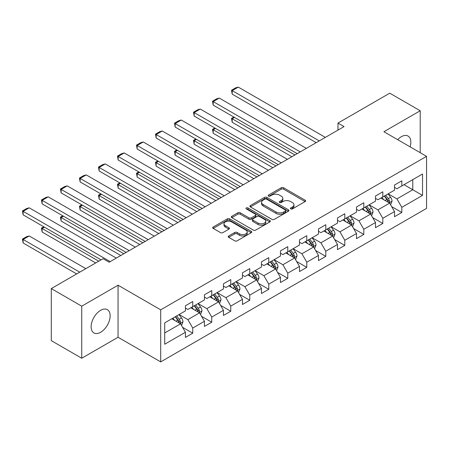 <?xml version="1.0" encoding="UTF-8"?>
<svg xmlns="http://www.w3.org/2000/svg" width="449" height="449" viewBox="0 0 449 449"><rect width="100%" height="100%" fill="white"/><g stroke="black" fill="none" stroke-linecap="round" stroke-linejoin="round"><path stroke-width="0.67" d="M290.733 208.908A1.184 0.685 0 0 0 292.411 208.908L305.118 201.573A1.689 0.977 0 0 0 305.612 200.883A1.689 0.977 0 0 0 305.118 200.192L283.588 187.766A1.689 0.977 0 0 0 281.197 187.766L268.491 195.102A1.184 0.685 0 0 0 268.143 195.584A1.184 0.685 0 0 0 268.491 196.067A1.184 0.685 0 0 0 270.163 196.067L271.808 195.119A5.41 3.126 0 0 1 279.463 195.119L281.259 196.157A5.41 3.126 0 0 1 282.842 198.363A5.41 3.126 0 0 1 281.259 200.574L279.615 201.522A1.184 0.685 0 0 0 279.267 202.005A1.184 0.685 0 0 0 279.615 202.488A1.184 0.685 0 0 0 281.287 202.488L282.932 201.539A5.41 3.126 0 0 1 290.587 201.539L292.378 202.578A5.41 3.126 0 0 1 293.966 204.783A5.41 3.126 0 0 1 292.378 206.995L290.733 207.943A1.184 0.685 0 0 0 290.391 208.426A1.184 0.685 0 0 0 290.733 208.908L290.733 207.943M100.632 332.271A13.442 7.762 120 0 0 109.416 320.429A13.442 7.762 120 0 0 107.356 309.658A13.442 7.762 120 0 0 100.632 310.326A13.442 7.762 120 0 0 91.854 322.169A13.442 7.762 120 0 0 93.914 332.939A13.442 7.762 120 0 0 100.632 332.271M410.1 146.851A13.442 7.762 120 0 0 408.051 136.053A13.442 7.762 120 0 0 401.327 136.721A13.442 7.762 120 0 0 397.674 139.673M228.698 235.961A1.689 0.977 0 0 0 228.199 236.651A1.689 0.977 0 0 0 228.698 237.341L234.737 240.827A1.689 0.977 0 0 0 237.128 240.827L251.238 232.677A1.689 0.977 0 0 0 251.737 231.987A1.689 0.977 0 0 0 251.238 231.297L229.714 218.871A1.689 0.977 0 0 0 227.323 218.871L213.208 227.02A1.689 0.977 0 0 0 212.714 227.71A1.689 0.977 0 0 0 213.208 228.401L220.504 232.61A1.689 0.977 0 0 0 222.895 232.61L228.934 229.125A1.689 0.977 0 0 0 229.433 228.434A1.689 0.977 0 0 0 228.934 227.744L225.319 225.656A4.524 2.61 0 0 1 223.995 223.81A4.524 2.61 0 0 1 226.784 221.396A4.524 2.61 0 0 1 231.718 221.963L245.889 230.141A4.524 2.61 0 0 1 247.214 231.987A4.524 2.61 0 0 1 244.419 234.4A4.524 2.61 0 0 1 239.491 233.839L237.128 232.475A1.689 0.977 0 0 0 234.737 232.475L228.698 235.961L228.698 237.341L234.737 233.878L234.737 232.475M118.059 285.21L81.746 306.173L51.287 288.589L51.287 340.645L81.746 358.229L118.059 337.266L160.697 361.888L160.697 309.832L118.059 285.21L118.059 337.266M420.213 152.688L420.213 110.763L383.906 131.725L426.55 156.347L160.697 309.832M420.213 110.763L389.754 93.179L337.974 123.071L337.974 130.109M51.287 288.589L103.068 258.691L109.163 262.21L344.063 126.59L337.974 123.071M271.931 219.353A1.689 0.977 0 0 0 274.322 219.353L288.432 211.204A1.689 0.977 0 0 0 288.926 210.514A1.689 0.977 0 0 0 288.432 209.823L266.908 197.397A1.689 0.977 0 0 0 264.517 197.397L250.402 205.547A1.689 0.977 0 0 0 249.908 206.237A1.689 0.977 0 0 0 250.402 206.927L271.931 219.353M246.748 209.167A1.184 0.685 0 0 1 247.949 209.335L247.949 207.926L269.838 220.56A1.689 0.977 0 0 1 270.332 221.25A1.689 0.977 0 0 1 269.838 221.941L255.722 230.09A1.689 0.977 0 0 1 253.331 230.09L231.807 217.664L231.807 216.283A1.689 0.977 0 0 0 231.308 216.974A1.689 0.977 0 0 0 231.807 217.664M231.807 216.283L237.847 212.792A1.689 0.977 0 0 1 240.237 212.792L248.965 217.832A1.689 0.977 0 0 0 251.361 217.832L255.363 215.52A1.689 0.977 0 0 0 255.863 214.83A1.689 0.977 0 0 0 255.363 214.139L246.277 208.892A1.184 0.685 0 0 1 245.929 208.409A1.184 0.685 0 0 1 246.658 207.78A1.184 0.685 0 0 1 247.949 207.926M160.697 361.888L426.55 208.398L426.55 156.347M182.569 327.315L192.744 333.186L192.744 328.051L204.441 321.299L204.441 326.434L211.748 322.214L211.748 317.078L223.445 310.326L223.445 315.462L230.758 311.241L230.758 306.106L242.454 299.354L242.454 304.489L249.762 300.269L249.762 295.133L261.458 288.376L261.458 293.511L268.771 289.291L268.771 284.155L280.468 277.403L280.468 282.539L287.775 278.318L287.775 273.183L299.472 266.431L299.472 271.566L306.785 267.346L306.785 262.21L318.481 255.459L318.481 260.594L325.789 256.373L325.789 251.238L337.485 244.486L337.485 249.622L344.798 245.401L344.798 240.266L356.495 233.514L356.495 238.644L363.802 234.423L363.802 229.293L375.499 222.536L375.499 227.671L382.812 223.45L382.812 218.315L394.508 211.563L394.508 216.699L401.816 212.478L401.816 207.343L422.531 195.388L422.531 173.999L412.783 179.628L412.783 189.759L422.531 195.388M192.744 333.186L185.431 337.407L185.431 332.271L164.721 344.231L164.721 322.848L185.431 310.888L185.431 305.752L192.744 301.532L192.744 306.667L204.441 299.915L204.441 294.78L211.748 290.559L211.748 295.695L223.445 288.943L223.445 283.807L230.758 279.587L230.758 284.722L242.454 277.965L242.454 272.829L249.762 268.614L249.762 273.744L261.458 266.992L261.458 261.857L268.771 257.636L268.771 262.772L280.468 256.02L280.468 250.884L287.775 246.664L287.775 251.799L299.472 245.047L299.472 239.912L306.785 235.691L306.785 240.827L318.481 234.075L318.481 228.939L325.789 224.719L325.789 229.854L337.485 223.102L337.485 217.967L344.798 213.746L344.798 218.882L356.495 212.124L356.495 206.989L363.802 202.768L363.802 207.904L375.499 201.152L375.499 196.017L382.812 191.796L382.812 196.931L394.508 190.18L394.508 185.044L401.816 180.824L401.816 185.959L422.531 173.999M190.791 307.795L199.564 312.858L187.867 319.609L179.095 314.547M185.431 308.076L187.867 309.479L192.744 306.667M187.867 319.609L192.744 328.051M199.564 312.858L204.441 321.299M209.801 296.817L218.573 301.885L206.877 308.637L198.104 303.575M204.441 297.098L206.877 298.506L211.748 295.695M206.877 308.637L211.748 317.078M218.573 301.885L223.445 310.326M228.805 285.845L237.577 290.913L225.881 297.665L217.108 292.596M223.445 286.125L225.881 287.534L230.758 284.722M225.881 297.665L230.758 306.106M237.577 290.913L242.454 299.354M247.814 274.872L256.587 279.935L244.89 286.692L236.118 281.624M242.454 275.153L244.89 276.562L249.762 273.744M244.89 286.692L249.762 295.133M256.587 279.935L261.458 288.376M266.818 263.9L275.591 268.962L263.894 275.714L255.122 270.652M261.458 264.18L263.894 265.589L268.771 262.772M263.894 275.714L268.771 284.155M275.591 268.962L280.468 277.403M285.828 252.927L294.6 257.99L282.904 264.742L274.131 259.679M280.468 253.208L282.904 254.611L287.775 251.799M282.904 264.742L287.775 273.183M294.6 257.99L299.472 266.431M304.832 241.949L313.604 247.017L301.908 253.769L293.135 248.707M299.472 242.236L301.908 243.639L306.785 240.827M301.908 253.769L306.785 262.21M313.604 247.017L318.481 255.459M323.841 230.977L332.614 236.045L320.917 242.797L312.145 237.729M318.481 231.257L320.917 232.666L325.789 229.854M320.917 242.797L325.789 251.238M332.614 236.045L337.485 244.486M342.845 220.004L351.618 225.072L339.921 231.824L331.149 226.756M337.485 220.285L339.921 221.694L344.798 218.882M339.921 231.824L344.798 240.266M351.618 225.072L356.495 233.514M361.855 209.032L370.627 214.094L358.931 220.852L350.158 215.784M356.495 209.313L358.931 210.721L363.802 207.904M358.931 220.852L363.802 229.293M370.627 214.094L375.499 222.536M380.859 198.06L389.631 203.122L377.935 209.874L369.162 204.811M375.499 198.34L377.935 199.749L382.812 196.931M377.935 209.874L382.812 218.315M389.631 203.122L394.508 211.563M404.01 184.691L412.783 189.759L396.944 198.901L388.172 193.839M394.508 187.368L396.944 188.771L401.816 185.959M396.944 198.901L401.816 207.343M81.746 306.173L81.746 358.229M164.721 332.973L180.56 323.83L171.787 318.768M180.56 323.83L185.431 332.271M391.646 206.607L401.816 212.478M372.636 217.58L382.812 223.45M353.632 228.552L363.802 234.423M334.623 239.525L344.798 245.401M315.619 250.497L325.789 256.373M296.609 261.47L306.785 267.346M277.605 272.448L287.775 278.318M258.596 283.42L268.771 289.291M239.592 294.392L249.762 300.269M220.582 305.365L230.758 311.241M201.579 316.337L211.748 322.214M291.21 209.077L292.378 208.403A5.41 3.126 0 0 0 293.966 206.192L293.966 204.783M282.842 198.363L282.842 199.771A5.41 3.126 0 0 1 281.259 201.983L280.086 202.656M305.096 201.59L283.588 189.175A1.689 0.977 0 0 0 281.197 189.175L268.962 196.235M288.41 211.221L266.908 198.806A1.689 0.977 0 0 0 264.517 198.806L250.424 206.938M285.441 211.002A1.184 0.685 0 0 0 285.788 210.514A1.184 0.685 0 0 0 285.441 210.031L266.549 199.126A1.184 0.685 0 0 0 264.871 199.126L263.136 200.125A5.41 3.126 0 0 0 261.554 202.336A5.41 3.126 0 0 0 263.136 204.542L276.056 212.001A5.41 3.126 0 0 0 283.706 212.001L285.441 211.002L285.441 212.405A1.184 0.685 0 0 0 285.788 211.922L285.788 210.514M261.554 202.336L261.554 203.739A5.41 3.126 0 0 0 263.136 205.951L263.136 204.542M285.441 212.405L283.706 213.41A5.41 3.126 0 0 1 276.056 213.41L263.136 205.951M231.83 217.675L237.847 214.201L237.847 212.792M255.863 214.83L255.863 216.238A1.689 0.977 0 0 1 255.363 216.929L251.361 219.241A1.689 0.977 0 0 1 248.965 219.241L240.237 214.201A1.689 0.977 0 0 0 237.847 214.201M247.949 209.335L269.815 221.958M258.029 223.063A4.524 2.61 0 0 0 262.957 223.63A4.524 2.61 0 0 0 265.752 221.217A4.524 2.61 0 0 0 264.427 219.37L259.432 216.491A1.689 0.977 0 0 0 257.041 216.491L253.034 218.803A1.689 0.977 0 0 0 252.54 219.494A1.689 0.977 0 0 0 253.034 220.184L258.029 223.063L258.029 224.472A4.524 2.61 0 0 0 262.957 225.039A4.524 2.61 0 0 0 265.752 222.625L265.752 221.217M252.54 219.494L252.54 220.897A1.689 0.977 0 0 0 253.034 221.587L253.034 220.184M258.029 224.472L253.034 221.587M247.214 231.987L247.214 233.396A4.524 2.61 0 0 1 244.419 235.809A4.524 2.61 0 0 1 239.491 235.242L237.128 233.878A1.689 0.977 0 0 0 234.737 233.878M223.995 223.81L223.995 225.213A4.524 2.61 0 0 0 225.319 227.059L225.319 225.656M228.911 229.136L225.319 227.059M251.216 232.694L229.714 220.279A1.689 0.977 0 0 0 227.323 220.279L213.23 228.412L213.208 227.02M390.596 204.789L392.044 201.141A4.569 2.638 -120 0 0 390.585 197.251L388.071 193.895M383.687 199.693L381.981 197.408M294.903 154.972L232.195 118.766L232.195 122.285L291.856 156.735M388.924 202.712L389.58 201.332A4.569 2.638 -120 0 0 388.273 198.587L385.758 195.231M384.613 195.893L387.403 199.614A2.324 1.341 60 0 1 387.829 200.321L389.58 201.332M384.293 196.073L386.814 199.429A4.569 2.638 60 0 1 388.116 202.179M234.507 117.43L232.195 118.766L231.521 118.379L233.839 117.043M232.195 122.285L231.521 118.379M319.273 140.902L232.195 90.631L232.195 94.15L316.225 142.664M325.362 137.388L238.284 87.112L232.195 90.631L231.521 90.243L235.787 87.78L238.284 87.112M232.195 94.15L231.521 90.243M371.587 215.761L373.04 212.113A4.569 2.638 -120 0 0 371.581 208.224L369.067 204.867M364.683 210.665L362.977 208.387M275.899 165.945L213.185 129.744L213.185 133.258L272.852 167.707M369.92 213.69L370.571 212.31A4.569 2.638 -120 0 0 369.269 209.56L366.749 206.203M365.609 206.866L368.399 210.587A2.324 1.341 60 0 1 368.82 211.294L370.571 212.31M365.29 207.051L367.804 210.407A4.569 2.638 60 0 1 369.112 213.152M215.503 128.403L213.185 129.744L212.517 129.357L214.835 128.016M213.185 133.258L212.517 129.357M352.583 226.739L354.031 223.086A4.569 2.638 -120 0 0 352.572 219.196L350.057 215.84M345.674 221.638L343.968 219.359M256.89 176.923L194.181 140.717L194.181 144.23L253.842 178.68M350.91 224.663L351.567 223.282A4.569 2.638 -120 0 0 350.259 220.532L347.745 217.176M346.6 217.838L349.389 221.559A2.324 1.341 60 0 1 349.816 222.266L351.567 223.282M346.28 218.023L348.8 221.379A4.569 2.638 60 0 1 350.102 224.124M196.494 139.381L194.181 140.717L193.508 140.329L195.826 138.994M194.181 144.23L193.508 140.329M300.263 151.88L213.185 101.603L213.185 105.122L297.221 153.637M306.358 148.361L219.28 98.09L213.185 101.603L212.517 101.216L216.783 98.758L219.28 98.09M213.185 105.122L212.517 101.216M281.259 162.852L194.181 112.576L194.181 116.095L278.212 164.609M287.349 159.333L200.271 109.062L194.181 112.576L193.508 112.188L197.773 109.73L200.271 109.062M194.181 116.095L193.508 112.188M333.573 237.712L335.027 234.058A4.569 2.638 -120 0 0 333.568 230.169L331.053 226.812M326.67 232.61L324.964 230.331M237.886 187.895L175.172 151.689L175.172 155.208L234.838 189.652M331.906 235.635L332.557 234.255A4.569 2.638 -120 0 0 331.255 231.51L328.735 228.148M327.596 228.81L330.385 232.537A2.324 1.341 60 0 1 330.806 233.244L332.557 234.255M327.276 228.996L329.791 232.352A4.569 2.638 60 0 1 331.098 235.096M177.49 150.353L175.172 151.689L174.504 151.302L176.822 149.966M175.172 155.208L174.504 151.302M314.569 248.684L316.017 245.031A4.569 2.638 -120 0 0 314.558 241.147L312.044 237.79M307.66 243.583L305.954 241.304M218.876 198.868L156.168 162.661L156.168 166.181L215.829 200.624M312.897 246.608L313.554 245.227A4.569 2.638 -120 0 0 312.246 242.482L309.731 239.126M308.586 239.783L311.376 243.51A2.324 1.341 60 0 1 311.802 244.217L313.554 245.227M308.267 239.968L310.787 243.324A4.569 2.638 60 0 1 312.089 246.069M158.48 161.326L156.168 162.661L155.494 162.274L157.812 160.938M156.168 166.181L155.494 162.274M295.56 259.657L297.014 256.009A4.569 2.638 -120 0 0 295.554 252.119L293.04 248.763M288.656 254.561L286.95 252.276M199.872 209.84L137.158 173.634L137.158 177.153L196.825 211.597M293.893 257.58L294.544 256.199A4.569 2.638 -120 0 0 293.242 253.455L290.722 250.099M289.583 250.755L292.372 254.482A2.324 1.341 60 0 1 292.793 255.189L294.544 256.199M289.263 250.94L291.777 254.297A4.569 2.638 60 0 1 293.085 257.047M139.476 172.298L137.158 173.634L136.49 173.247L138.808 171.911M137.158 177.153L136.49 173.247M262.25 173.825L175.172 123.554L175.172 127.067L259.208 175.581M268.345 170.306L181.267 120.035L175.172 123.554L174.504 123.166L178.769 120.702L181.267 120.035M175.172 127.067L174.504 123.166M243.246 184.797L156.168 134.526L156.168 138.039L240.198 186.559M249.335 181.284L162.257 131.007L156.168 134.526L155.494 134.139L159.76 131.675L162.257 131.007M156.168 138.039L155.494 134.139M224.236 195.77L137.158 145.498L137.158 149.017L221.194 197.532M230.331 192.256L143.253 141.979L137.158 145.498L136.49 145.111L140.756 142.647L143.253 141.979M137.158 149.017L136.49 145.111M205.232 206.748L118.154 156.471L118.154 159.99L202.185 208.504M211.322 203.229L124.244 152.952L118.154 156.471L117.481 156.084L121.746 153.625L124.244 152.952M118.154 159.99L117.481 156.084M186.223 217.72L99.145 167.443L99.145 170.962L183.181 219.477M192.318 214.201L105.24 163.93L99.145 167.443L98.477 167.056L102.742 164.598L105.24 163.93M99.145 170.962L98.477 167.056M167.219 228.693L80.141 178.416L80.141 181.935L164.171 230.449M173.308 225.174L86.23 174.902L80.141 178.416L79.467 178.034L83.733 175.57L86.23 174.902M80.141 181.935L79.467 178.034M148.209 239.665L61.131 189.394L61.131 192.907L145.167 241.422M154.304 236.146L67.227 185.875L61.131 189.394L60.463 189.007L64.729 186.543L67.227 185.875M61.131 192.907L60.463 189.007M129.205 250.637L42.127 200.366L42.127 203.88L126.158 252.4M135.295 247.124L48.217 196.847L42.127 200.366L41.454 199.979L45.719 197.515L48.217 196.847M42.127 203.88L41.454 199.979M110.196 261.61L23.118 211.339L23.118 214.858L101.059 259.853M116.291 258.096L29.213 207.82L23.118 211.339L22.45 210.951L26.716 208.488L29.213 207.82M23.118 214.858L22.45 210.951M276.556 270.629L278.004 266.981A4.569 2.638 -120 0 0 276.55 263.092L274.03 259.735M269.647 265.533L267.941 263.254M180.863 220.813L118.154 184.606L118.154 188.125L177.815 222.575M274.883 268.558L275.54 267.172A4.569 2.638 -120 0 0 274.232 264.427L271.718 261.071M270.573 261.733L273.362 265.454A2.324 1.341 60 0 1 273.789 266.162L275.54 267.172M270.253 261.913L272.773 265.275A4.569 2.638 60 0 1 274.075 268.019M120.467 183.271L118.154 184.606L117.481 184.225L119.799 182.883M118.154 188.125L117.481 184.225M257.546 281.602L259 277.953A4.569 2.638 -120 0 0 257.541 274.064L255.026 270.708M250.643 276.505L248.937 274.227M161.859 231.785L99.145 195.584L99.145 199.098L158.811 233.547M255.879 279.531L256.531 278.15A4.569 2.638 -120 0 0 255.228 275.4L252.708 272.043M251.569 272.706L254.358 276.427A2.324 1.341 60 0 1 254.779 277.134L256.531 278.15M251.249 272.891L253.764 276.247A4.569 2.638 60 0 1 255.071 278.992M101.463 194.243L99.145 195.584L98.477 195.197L100.795 193.861M99.145 199.098L98.477 195.197M238.542 292.58L239.991 288.926A4.569 2.638 -120 0 0 238.537 285.036L236.017 281.68M231.633 287.478L229.927 285.199M142.849 242.763L80.141 206.557L80.141 210.07L139.802 244.52M236.87 290.503L237.527 289.122A4.569 2.638 -120 0 0 236.219 286.372L233.704 283.016M232.56 283.678L235.349 287.405A2.324 1.341 60 0 1 235.776 288.106L237.527 289.122M232.24 283.863L234.76 287.22A4.569 2.638 60 0 1 236.062 289.964M82.453 205.221L80.141 206.557L79.467 206.17L81.785 204.834M80.141 210.07L79.467 206.17M219.533 303.552L220.987 299.898A4.569 2.638 -120 0 0 219.527 296.014L217.013 292.653M212.63 298.45L210.923 296.172M123.845 253.736L61.131 217.529L61.131 221.048L120.798 255.492M217.866 301.475L218.517 300.095A4.569 2.638 -120 0 0 217.215 297.35L214.695 293.994M213.556 294.651L216.345 298.377A2.324 1.341 60 0 1 216.766 299.085L218.517 300.095M213.236 294.836L215.75 298.192A4.569 2.638 60 0 1 217.058 300.937M63.449 216.194L61.131 217.529L60.463 217.142L62.781 215.806M61.131 221.048L60.463 217.142M200.529 314.524L201.977 310.871A4.569 2.638 -120 0 0 200.523 306.987L198.003 303.631M193.62 309.428L191.914 307.144M98.746 261.189L42.127 228.502L42.127 232.021L95.699 262.951M198.856 312.448L199.513 311.067A4.569 2.638 -120 0 0 198.205 308.323L195.691 304.966M194.546 305.623L197.336 309.35A2.324 1.341 60 0 1 197.762 310.057L199.513 311.067M194.226 305.808L196.746 309.165A4.569 2.638 60 0 1 198.048 311.915M44.44 227.166L42.127 228.502L41.454 228.114L43.772 226.779M42.127 232.021L41.454 228.114M181.519 325.497L182.973 321.849A4.569 2.638 -120 0 0 181.514 317.959L178.999 314.603M79.737 272.161L23.118 239.474L29.213 235.961L85.832 268.648M174.616 320.401L172.91 318.116M23.118 242.993L22.45 239.087L23.118 239.474L23.118 242.993L76.689 273.924M179.853 323.42L180.504 322.04A4.569 2.638 -120 0 0 179.202 319.295L176.682 315.939M175.542 316.601L178.332 320.322A2.324 1.341 60 0 1 178.753 321.029L180.504 322.04M175.222 316.781L177.737 320.137A4.569 2.638 60 0 1 179.044 322.887M22.45 239.087L26.716 236.629L29.213 235.961M292.378 208.403L292.378 206.995M279.615 202.488L279.615 201.522M281.259 201.983L281.259 200.574M268.491 196.067L268.491 195.102M281.197 189.175L281.197 187.766M283.588 189.175L283.588 187.766M305.118 201.573L305.118 200.192M250.402 206.927L250.402 205.547M264.517 198.806L264.517 197.397M266.908 198.806L266.908 197.397M288.432 211.204L288.432 209.823M276.056 213.41L276.056 212.001M283.706 213.41L283.706 212.001M240.237 214.201L240.237 212.792M248.965 219.241L248.965 217.832M251.361 219.241L251.361 217.832M255.363 216.929L255.363 215.52M269.838 221.941L269.838 220.56M237.128 233.878L237.128 232.475M239.491 235.242L239.491 233.839M228.934 229.125L228.934 227.744M227.323 220.279L227.323 218.871M229.714 220.279L229.714 218.871M251.238 232.677L251.238 231.297M389.182 202.864L392.016 201.225M388.273 198.587L390.585 197.251M385.023 200.462L386.814 199.429M370.178 213.836L373.007 212.203M369.269 209.56L371.581 208.224M366.019 211.434L367.804 210.407M351.169 224.809L354.003 223.175M350.259 220.532L352.572 219.196M347.01 222.412L348.8 221.379M332.165 235.781L334.993 234.148M331.255 231.51L333.568 230.169M328.006 233.385L329.791 232.352M313.155 246.759L315.989 245.12M312.246 242.482L314.558 241.147M308.996 244.357L310.787 243.324M294.151 257.732L296.98 256.093M293.242 253.455L295.554 252.119M289.992 255.329L291.777 254.297M275.142 268.704L277.976 267.065M274.232 264.427L276.55 263.092M270.983 266.302L272.773 265.275M256.138 279.676L258.966 278.043M255.228 275.4L257.541 274.064M251.979 277.274L253.764 276.247M237.128 290.649L239.962 289.016M236.219 286.372L238.537 285.036M232.969 288.252L234.76 287.22M218.124 301.621L220.953 299.988M217.215 297.35L219.527 296.014M213.965 299.225L215.75 298.192M199.115 312.599L201.949 310.961M198.205 308.323L200.523 306.987M194.956 310.197L196.746 309.165M180.111 323.572L182.939 321.933M179.202 319.295L181.514 317.959M175.952 321.17L177.737 320.137"/></g></svg>
